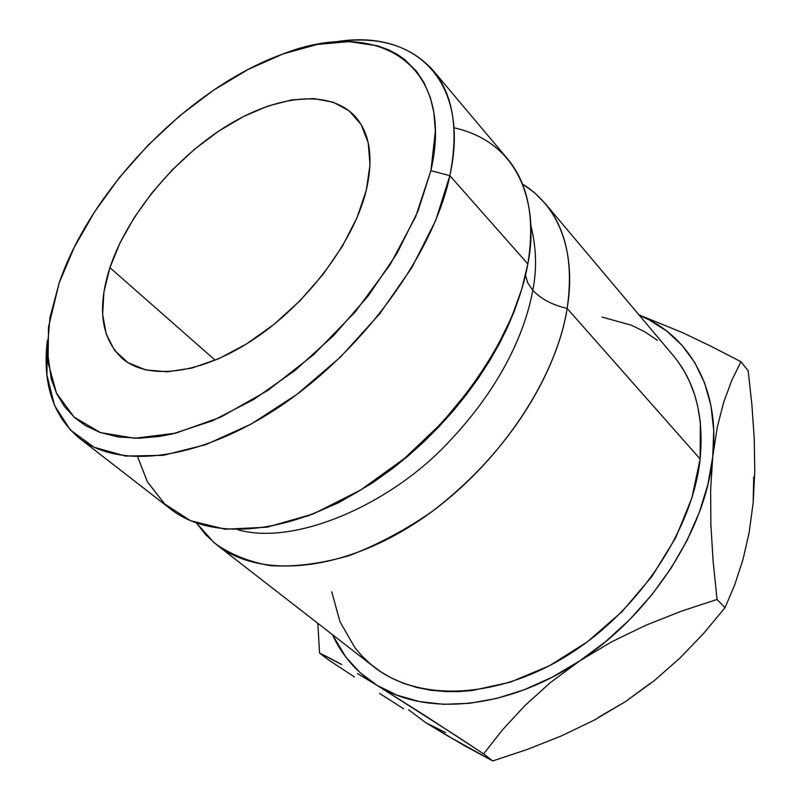 <?xml version="1.0" encoding="UTF-8"?>
<svg xmlns="http://www.w3.org/2000/svg" width="801" height="801" viewBox="0 0 801 801"><rect width="100%" height="100%" fill="white"/><g stroke="black" fill="none" stroke-linecap="round" stroke-linejoin="round"><path stroke-width="1.2" d="M137.672 456.91L147.414 481.842L164.676 503.989L190.548 520.72L225.141 529.211L267.093 527.198L313.511 513.821L360.55 490.062L404.375 458.522L442.182 422.628L472.56 385.671L495.398 350.147L511.438 317.637L521.851 288.861L527.839 263.95C537.992 214.918 526.708 144.08 453.967 127.759M525.506 275.164L527.729 282.853L532.775 290.252C526.327 326.608 504.51 384.11 446.638 444.225C389.166 504.79 295.078 546.002 238.017 529.781C295.078 546.002 389.166 504.79 446.638 444.225C504.51 384.11 526.327 326.608 532.775 290.252L527.729 282.853L525.506 275.164M530.773 225.121C536.39 247.559 537.05 269.266 532.775 290.252C537.05 269.266 536.39 247.559 530.773 225.121M449.862 175.679L430.908 170.643L415.629 216.821L389.967 264.901L355.274 311.869L313.672 354.633L267.864 390.427L220.856 417.071L175.609 433.191L134.758 438.267L100.415 432.58L74.042 417.081L56.491 393.181L48.04 362.543L48.521 326.928L59.154 282.973L74.243 247.359L94.588 211.834L119.479 177.432L148.145 145.121L179.754 115.785L213.436 90.283L248.24 69.407L283.184 53.907L317.166 44.456L349.056 41.622L377.631 45.817L388.575 49.842L396.976 54.228L404.695 59.544L416.64 71.429L424.069 82.713L430.367 97.652L433.852 112.47L435.384 131.164L430.908 170.643L417.962 211.264L396.835 253.647L368.35 295.719L333.827 335.349L294.978 370.493L253.817 399.419L212.415 420.815L172.806 433.852L159.429 436.425L139.174 438.237L118.308 436.986L99.795 432.36L85.517 425.601L74.783 417.752L64.651 406.788L56.801 393.852L51.294 379.203L47.199 350.087L49.952 317.607L59.154 282.973C91.354 188.385 189.196 87.92 282.132 54.298C375.839 17.111 455.799 62.047 430.908 170.643L449.862 175.679C433.792 252.405 365.356 347.804 283.684 403.914C201.952 460.195 119.99 470.447 79.289 438.137C52.956 415.979 42.303 383.419 47.329 340.465L46.939 375.128L54.548 405.476L70.358 430.007L94.198 447.288L125.507 456.059L163.224 455.348L205.787 444.655L251.174 424.069L296.971 394.342L340.635 356.916L379.674 313.832L411.894 267.524L435.634 220.625L449.862 175.679L527.839 263.95L449.862 175.679C471.148 79.299 413.376 27.855 334.017 42.133C376.73 35.394 409.681 44.746 432.88 70.178C453.256 94.478 458.923 129.642 449.862 175.679M109.907 267.644C127.219 215.799 172.996 160.04 224.29 127.479C275.484 95.049 329.431 88.591 355.123 116.435C369.942 133.126 373.666 157.697 366.297 190.167L370.022 164.836L368.2 142.678L361.101 124.505L349.216 110.898L333.186 102.208L313.762 98.553L291.764 99.895L268.045 106.012L243.434 116.556L218.763 131.074L194.803 149.046L172.295 169.862L151.94 192.861L134.388 217.341L120.2 242.533L109.907 267.644L103.95 291.834L102.638 314.262L106.183 334.077L114.643 350.438L127.89 362.593L145.592 369.882L167.199 371.804L191.91 368.08L218.753 358.698L246.568 343.919L274.082 324.305L300.035 300.725L323.173 274.242L342.458 246.117L357.016 217.662L366.297 190.167C354.032 240.981 308.455 302.327 255.299 338.252C202.092 374.267 148.646 380.886 122.423 358.608C101.096 338.473 96.931 308.155 109.907 267.644L215.199 360.22L109.907 267.644M79.289 438.137L170.523 508.965C212.615 542.287 293.597 534.958 372.205 482.602C450.753 430.407 514.673 339.224 527.839 263.95C535.158 218.763 528.31 183.619 507.283 158.518L432.88 70.178M544.95 203.244L534.437 192.651L522.412 183.93C568.51 212.836 574.187 267.454 567.138 308.455C552.32 305.001 540.865 298.933 532.775 290.252C540.865 298.933 552.32 305.001 567.138 308.455C555.353 382.878 493.666 471.919 416.73 522.192C339.754 572.615 259.384 578.562 216.721 544.82L205.717 534.748L196.515 523.063L214.047 542.667C229.156 553.881 247.93 561.551 270.358 565.666C294.728 567.128 321.081 563.754 349.436 555.544C378.082 544.52 405.727 529.771 432.37 511.298C524.985 440.21 560.41 354.312 567.138 308.455L700.134 459.013L567.138 308.455C573.636 263.749 566.247 228.675 544.95 203.244L673.271 355.594C695.148 381.777 704.109 416.24 700.134 459.013L700.354 422.307L697.521 405.346L694.357 393.942L689.331 381.076L684.194 371.153L678.217 361.942M216.721 544.82L374.057 666.973C418.062 701.626 495.679 699.854 566.968 655.739C638.217 611.754 692.595 530.132 700.134 459.013L691.844 498.122L675.613 537.861L652.014 576.32L622.097 611.574L587.323 641.871L549.416 665.761L510.277 682.192L471.769 690.582L458.502 691.603L445.636 691.583L430.758 690.222L416.66 687.438L403.394 683.273L391.048 677.796L381.546 672.289L371.093 664.59L361.772 655.799L354.883 647.689L339.994 621.726L331.744 591.859M753.721 476.965L753.15 502.978L749.125 532.705L742.907 559.769L734.757 584.69L725.025 607.719L717.055 599.448L713.17 561.821L710.877 524.725L710.637 489.511L712.75 456.72C705.961 529.161 651.814 613.776 579.534 661.015L611.543 641.871L645.756 625.291L681.22 611.243L717.055 599.448L713.17 561.821L710.877 524.725L710.637 489.511L712.75 456.72C720.269 388.415 689.03 335.128 639.328 315.304L648.86 319.709L666.672 331.003L682.132 345.421L694.878 362.813L704.59 382.958L710.948 405.576L713.721 430.307L712.75 456.72L707.924 484.315L699.263 512.52L686.868 540.755L670.948 568.39L651.814 594.813L629.866 619.413L605.586 641.651L579.534 661.015L552.3 677.125L524.485 689.661L496.71 698.422L469.556 703.308L443.564 704.309L419.223 701.526L396.956 695.138L377.111 685.376L359.969 672.54L345.742 656.98L332.445 634.662C342.167 655.909 357.056 672.81 377.111 685.376L425.932 716.174L483.604 753.871L502.698 729.651L524.655 705.851L550.107 682.802L579.534 661.015C507.594 709.466 425.992 716.505 377.111 685.376L454.067 734.447L483.604 753.871L492.735 760.95L463.839 745.341L425.822 722.712L408.62 709.816M657.471 340.355L645.135 331.994L631.699 325.316L602.082 317.066M650.542 683.173L625.201 701.806L594.282 720.089L561.501 735.879L527.448 749.386L492.735 760.95L483.604 753.871L502.698 729.651L524.655 705.851L550.107 682.802L579.534 661.015L611.543 641.871L645.756 625.291L681.22 611.243L717.055 599.448L725.025 607.719L734.757 584.69L742.907 559.769L749.125 532.705L753.15 502.978L754.782 471.378L754.242 438.527L751.879 404.645L748.164 370.723L740.935 361.702L731.854 380.225L723.784 401.932L717.265 427.233L712.75 456.72L717.265 427.233L723.784 401.932L731.854 380.225L740.935 361.702L710.857 346.182L681.961 332.375L638.978 314.883L681.961 332.375L710.857 346.182L740.935 361.702L748.164 370.723L751.879 404.645L754.242 438.527L754.782 471.378L753.14 503.018M357.436 673.551L377.111 685.376L357.436 673.551M329.341 657.911L341.727 664.56L319.579 653.085L328.69 660.004L319.579 653.085L329.341 657.911M317.817 623.308L319.579 653.085L317.817 623.308M445.626 732.605L425.822 722.712L446.197 735.068L492.735 760.95L527.448 749.386L561.501 735.879L594.282 720.089L625.201 701.806L654.217 680.71L680.159 657.851L703.558 633.481L725.025 607.719L703.558 633.481L680.159 657.851L654.217 680.71L625.201 701.806L598.637 717.215M354.402 676.975L328.69 660.004L354.402 676.975M403.554 708.765L379.554 693.376L403.554 708.765M519.969 294.888L514.422 310.848L507.484 327.299L499.183 344.06L489.541 360.951L478.658 377.782L466.603 394.382L453.486 410.583L439.429 426.212L424.57 441.121L409.061 455.148L393.051 468.164L371.694 483.444L338.993 502.547L307.294 516.214"/></g></svg>
